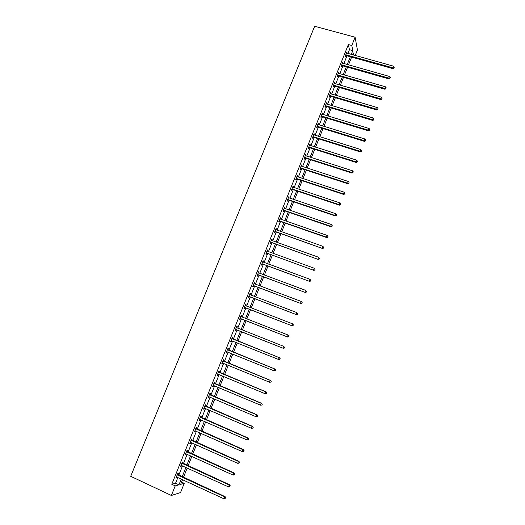 <?xml version="1.0" encoding="UTF-8"?>
<svg xmlns="http://www.w3.org/2000/svg" width="525" height="525" viewBox="0 0 525 525"><rect width="100%" height="100%" fill="white"/><g stroke="black" fill="none" stroke-linecap="round" stroke-linejoin="round"><path stroke-width="0.79" d="M181.558 482.108L184.236 483.348L180.541 492.581L171.38 495.462L130.712 476.306L314.672 26.25L355.097 37.229L351.796 45.472L348.377 44.533L171.787 484.273L175.56 483.256L177.877 477.481M355.097 37.229L357.433 49.941L355.208 55.506M351.592 57.179L354.25 57.921M178.769 475.25L182.529 465.878M183.409 463.687L187.169 454.315M188.029 452.163L191.789 442.798M192.636 440.685L196.389 431.327M197.223 429.247L200.97 419.895M201.79 417.854L205.537 408.502M206.345 406.508L210.092 397.156M210.879 395.194L214.627 385.855M215.394 383.926L219.142 374.594M219.896 372.704L223.643 363.372M224.385 361.515L228.126 352.19M228.854 350.372L232.588 341.053M233.303 339.275L237.031 329.982M237.753 328.184L241.454 318.951M242.183 317.133L245.857 307.965M246.599 306.121L250.248 297.019M250.996 295.155L254.625 286.112M255.38 284.222L258.983 275.244M259.75 273.335L263.327 264.416M264.101 262.487L267.652 253.627M268.433 251.672L271.963 242.878M272.757 240.903L276.262 232.162M277.062 230.173L280.54 221.491M281.348 219.476L284.806 210.86M285.62 208.819L289.052 200.261M289.879 198.207L293.291 189.702M294.118 187.628L297.511 179.183M298.351 177.082L301.711 168.696M302.558 166.583L305.898 158.255M306.757 156.115L310.078 147.847M310.938 145.688L314.232 137.471M315.105 135.299L318.38 127.135M319.259 124.943L322.507 116.839M323.4 114.621L326.622 106.575M327.521 104.344L330.724 96.351M331.629 94.1L334.812 86.159M335.724 83.888L338.887 76.007M339.806 73.717L342.943 65.888M343.868 63.578L346.986 55.808M347.917 53.478L349.44 49.685L348.377 44.533M346.94 53.209L346.927 51.942L345.371 55.821L345.555 56.661L345.975 55.617M342.891 63.302L342.877 62.035L341.316 65.927L341.512 66.741L341.933 65.697M338.828 73.434L338.815 72.161L337.247 76.066L337.45 76.86L337.87 75.81M334.747 83.606L334.733 82.327L333.165 86.244L333.375 87.019L333.802 85.962M330.652 93.811L330.645 92.525L329.063 96.456L329.287 97.204L329.713 96.147M329.779 95.977L329.93 95.603M326.543 104.048L326.537 102.762L324.949 106.706L325.185 107.435L325.612 106.372M325.677 106.207L325.822 105.84M322.422 114.325L322.416 113.032L320.821 116.99L321.07 117.692L321.497 116.629M321.562 116.471L321.7 116.117M318.281 124.642L318.275 123.336L316.68 127.312L316.936 127.988L317.369 126.919M317.428 126.768L317.566 126.433M314.127 134.991L314.127 133.678L312.526 137.668L312.788 138.324L313.222 137.255M309.96 145.379L309.96 144.06L308.352 148.063L308.628 148.7L309.061 147.617M305.78 155.8L305.78 154.481L304.165 158.498L304.454 159.108L304.887 158.025M301.58 166.261L301.58 164.935L299.965 168.965L300.261 169.549L300.694 168.466M297.367 176.761L297.373 175.429L295.746 179.471L296.054 180.036L296.494 178.946M293.14 187.3L293.147 185.955L291.519 190.017L291.834 190.555L292.274 189.459M288.901 197.873L288.908 196.527L287.267 200.602L287.595 201.114L288.041 200.018M284.642 208.484L284.983 207.631L284.648 207.132L283.008 211.221L283.349 211.713L283.789 210.61M280.37 219.135L280.724 218.249L280.376 217.777L278.729 221.878L279.077 222.344L279.523 221.242M276.078 229.825L276.445 228.907L276.091 228.46L274.437 232.575L274.798 233.015L275.244 231.906M271.773 240.555L272.153 239.603L271.786 239.177L270.126 243.311L270.5 243.725L270.946 242.616M267.455 251.317L267.848 250.34L267.468 249.939L265.801 254.087L266.188 254.481L266.634 253.358M263.117 262.126L263.524 261.115L263.137 260.741L261.463 264.902L261.857 265.269L262.31 264.147M258.766 272.967L259.186 271.924L258.786 271.576L257.106 275.756L257.512 276.098L257.965 274.969M254.402 283.854L254.835 282.778L254.422 282.457L252.735 286.65L253.155 286.965L253.608 285.83M250.018 294.781L250.464 293.672L250.038 293.37L248.351 297.583L248.778 297.872L249.231 296.737M245.227 305.36L245.634 305.747L246.074 304.598L245.641 304.329L243.948 308.556L244.387 308.818L244.84 307.676M241.218 316.713L241.671 315.571L241.224 315.328L239.525 319.567L239.977 319.804L240.437 318.662M236.795 327.731L237.254 326.583L236.795 326.366L235.088 330.625L235.554 330.829L236.014 329.687M232.358 338.789L232.818 337.634L232.352 337.444L230.639 341.716L231.112 341.9L231.571 340.751M227.909 349.886L228.368 348.731L227.889 348.567L226.17 352.852L226.656 353.01L227.115 351.855M223.44 361.023L223.906 359.861L223.407 359.723L221.681 364.028L222.18 364.16L222.646 362.998M218.951 372.199L219.417 371.037L218.912 370.926L217.179 375.25L217.691 375.349L218.157 374.187L217.606 374.187M214.449 383.421L214.922 382.252L214.403 382.174L212.664 386.505L213.183 386.577L213.642 385.442M209.934 394.682L210.4 393.514L209.875 393.455L208.123 397.806L208.661 397.852L209.107 396.742M205.4 405.989L205.866 404.814L205.327 404.782L203.575 409.152L204.12 409.165L204.56 408.083M200.845 417.329L201.318 416.154L200.767 416.154L199.001 420.538L199.566 420.525L199.992 419.462M196.278 428.722L196.75 427.534L196.186 427.567L194.421 431.963L194.992 431.924L195.405 430.894M191.691 440.153L192.163 438.966L191.586 439.018L189.814 443.435L190.398 443.369L190.805 442.358M187.084 451.625L187.563 450.43L186.972 450.516L185.194 454.952L185.791 454.853L186.185 453.869M182.464 463.142L182.943 461.941L182.339 462.059L180.554 466.508L181.164 466.384L181.545 465.426M177.824 474.698L178.31 473.498L177.693 473.642L175.901 478.111L176.525 477.953L176.892 477.028M171.38 495.462L175.225 485.881L178.953 484.831L181.269 479.049M171.787 484.273L175.225 485.881M182.549 479.64L180.659 484.352L184.236 483.348M353.686 55.086L353.273 52.972L352.557 54.771M351.625 57.1L348.508 64.89M347.583 67.2L344.439 75.049M343.521 77.339L340.364 85.24M339.452 87.511L336.269 95.465M335.37 97.722L332.161 105.728M331.268 107.973L328.04 116.032M327.154 118.25L323.905 126.374M323.026 128.572L319.751 136.743M318.878 138.928L315.584 147.157M314.724 149.317L311.404 157.605M310.551 159.744L307.21 168.092M306.364 170.212L302.997 178.618M302.157 180.718L298.771 189.177M297.938 191.257L294.532 199.782M293.705 201.836L290.272 210.42M289.459 212.454L286 221.097M285.193 223.112L281.715 231.807M280.914 233.809L277.41 242.563M276.616 244.538L273.092 253.358M272.311 255.314L268.754 264.193M267.98 266.123L264.403 275.061M263.642 276.977L260.039 285.974M259.284 287.864L255.655 296.927M254.907 298.797L251.258 307.919M250.517 309.763L246.842 318.951M246.113 320.775L242.412 330.022M241.69 331.826L237.969 341.138M237.254 342.923L233.513 352.262M232.785 354.086L229.044 363.431M228.303 365.288L224.562 374.64M223.801 376.53L220.06 385.888M219.286 387.817L215.545 397.176M214.758 399.144L211.011 408.509M210.203 410.517L206.456 419.888M205.636 421.929L201.889 431.307M201.055 433.387L197.302 442.765M196.455 444.885L192.695 454.269M191.835 456.428L188.075 465.819M187.202 468.011L183.442 477.409M351.291 54.416L352.807 50.623L351.796 45.472M182.162 476.818L185.922 467.427M186.802 465.235L190.562 455.851M191.422 453.692L195.182 444.314M196.028 442.201L199.782 432.823M200.609 430.743L204.363 421.372M205.183 419.331L208.93 409.966M209.731 407.964L213.478 398.6M214.266 396.637L218.013 387.279M218.787 385.35L222.528 375.998M223.289 374.108L227.03 364.763M227.771 362.906L231.512 353.568M232.24 351.75L235.981 342.412M236.696 340.627L240.417 331.321M241.139 329.523L244.84 320.276M245.569 318.452L249.25 309.271M249.985 307.427L253.634 298.312M254.382 296.441L258.011 287.385M258.766 285.495L262.369 276.504M263.137 274.588L266.713 265.657M267.488 263.727L271.038 254.855M271.819 252.899L275.349 244.086M276.137 242.11L279.641 233.356M280.442 231.361L283.92 222.672M284.727 220.651L288.186 212.021M289.006 209.98L292.438 201.41M293.258 199.349L296.671 190.838M297.504 188.757L300.891 180.298M301.731 178.198L305.091 169.798M305.937 167.678L309.277 159.338M310.137 157.198L313.451 148.916M314.317 146.757L317.612 138.528M318.485 136.349L321.753 128.179M322.639 125.98L325.887 117.869M326.773 115.651L330.002 107.592M330.894 105.354L334.097 97.348M335.002 95.091L338.185 87.143M339.098 84.873L342.254 76.978M343.173 74.681L346.316 66.846M347.242 64.529L350.359 56.746M349.44 49.685L352.807 50.623M175.56 483.256L178.953 484.831M346.638 52.664L347.11 52.789M342.602 62.731L343.068 62.862M338.546 72.831L339.012 72.968M334.478 82.97L334.943 83.108M330.396 93.142L330.862 93.279M326.294 103.353L326.767 103.497M322.186 113.597L322.652 113.741M318.058 123.88L318.524 124.025M313.917 134.203L314.383 134.347M309.763 144.559L310.229 144.703M305.589 154.947L306.062 155.098M301.402 165.375L301.875 165.532M297.202 175.842L297.675 176M292.989 186.349L293.462 186.506M288.757 196.888L289.229 197.046M284.511 207.467L284.983 207.631M280.252 218.085L280.724 218.249M275.973 228.743L276.445 228.907M271.681 239.433L272.153 239.603M267.376 250.169L267.848 250.34M263.051 260.938L263.524 261.115M258.713 271.753L259.186 271.924M254.363 282.601L254.835 282.778M249.992 293.488L250.464 293.672M245.602 304.421L246.074 304.598M241.205 315.387L241.671 315.571M236.782 326.399L237.254 326.583M232.352 337.45L232.818 337.634M230.639 341.709L231.112 341.9M226.183 352.813L226.656 353.01M221.707 363.963L222.18 364.16M217.219 375.152L217.691 375.349M212.71 386.38L213.183 386.577M208.189 397.655L208.661 397.852M203.648 408.962L204.12 409.165M199.093 420.322L199.566 420.525M194.519 431.721L194.992 431.924M189.925 443.159L190.398 443.369M185.318 454.643L185.791 454.853M180.692 466.167L181.164 466.384M176.052 477.737L176.525 477.953M346.178 54.79L346.362 55.63L392.949 68.644L392.871 67.817L345.791 54.777M393.999 67.823L394.262 67.167L393.999 67.823L392.871 67.817L393.52 66.17L346.507 52.992M346.362 55.63L345.437 55.663M392.949 68.644L394.032 68.152M394.262 67.167L393.52 66.17M342.123 64.89L342.32 65.71L388.92 78.914L388.835 78.113L341.736 64.877M389.963 78.12L390.226 77.457L389.963 78.12L388.835 78.113L389.484 76.46L342.458 63.085M342.32 65.71L341.388 65.743M388.92 78.914L389.996 78.442M390.226 77.457L389.484 76.46M338.054 75.029L338.258 75.83L384.877 89.23L384.779 88.449L337.667 75.016M385.914 88.449L386.177 87.787L385.914 88.449L384.779 88.449L385.429 86.796L338.389 73.218M338.258 75.83L337.332 75.856M384.877 89.23L385.954 88.764M386.177 87.787L385.429 86.796M333.972 85.201L334.189 85.975L380.815 99.579L380.71 98.825L333.585 85.188M381.852 98.818L382.115 98.155L381.852 98.818L380.71 98.825L381.367 97.158L334.313 83.383M334.189 85.975L333.257 86.008M380.815 99.579L381.892 99.12M382.115 98.155L381.367 97.158M329.608 95.386L329.831 96.141L329.877 95.412L330.1 96.167L376.74 109.968L376.628 109.233L329.49 95.393M377.77 109.226L378.033 108.557L377.77 109.226L376.628 109.233L377.285 107.566L330.218 93.588M329.831 96.141L329.168 96.193M376.74 109.968L377.816 109.515M378.033 108.557L377.285 107.566M325.769 105.656L325.999 106.391L372.652 120.389L372.527 119.687L325.375 105.643M373.675 119.667L373.938 118.998L373.675 119.667L372.527 119.687L373.19 118.007L326.11 103.825M325.999 106.391L325.067 106.411M372.652 120.389L373.728 119.949M373.938 118.998L373.19 118.007M321.641 115.94L321.884 116.648L368.55 130.856L368.419 130.167L321.254 115.92M369.567 130.148L369.83 129.478L369.567 130.148L368.419 130.167L369.075 128.487L321.983 114.096M321.884 116.648L320.952 116.668M368.55 130.856L369.62 130.423M369.83 129.478L369.075 128.487M317.5 126.263L317.756 126.945L364.435 141.356L364.291 140.693L317.113 126.236M365.446 140.667L365.708 139.991L365.446 140.667L364.291 140.693L364.954 139.007L317.848 124.412M317.756 126.945L316.824 126.958M364.435 141.356L365.498 140.93M365.708 139.991L364.954 139.007M313.346 136.618L313.609 137.274L360.301 151.889L360.143 151.252L312.959 136.592M361.305 151.226L361.574 150.544L361.305 151.226L360.143 151.252L360.813 149.559L313.694 134.754M313.609 137.274L312.677 137.287M360.301 151.889L361.364 151.476M361.574 150.544L360.813 149.559M309.173 147.007L309.448 147.643L356.153 162.468L355.989 161.857L308.785 146.987M357.151 161.818L357.42 161.136L357.151 161.818L355.989 161.857L356.652 160.151L309.527 145.143M309.448 147.643L308.516 147.656M356.153 162.468L357.217 162.061M357.42 161.136L356.652 160.151M304.992 157.441L305.274 158.051L351.993 173.079L351.816 172.495L304.598 157.415M305.274 158.051L304.717 157.402L304.999 158.018L304.342 158.058M352.984 172.449L353.253 171.767L352.984 172.449L351.816 172.495L352.485 170.782L305.347 155.564M351.993 173.079L353.049 172.686M353.253 171.767L352.485 170.782M300.792 167.902L301.088 168.492L347.812 183.73L347.629 183.173L300.398 167.875M348.797 183.127L349.066 182.438L348.797 183.127L347.629 183.173L348.298 181.46L301.147 166.025M301.088 168.492L300.149 168.499M347.812 183.73L348.876 183.35M349.066 182.438L348.298 181.46M296.572 178.408L296.881 178.973L343.619 194.421L343.422 193.889L296.185 178.382M344.597 193.837L344.873 193.148L344.597 193.837L343.422 193.889L344.098 192.17L296.933 176.518M296.881 178.973L295.949 178.979M343.619 194.421L344.676 194.047M344.873 193.148L344.098 192.17M292.346 188.954L292.661 189.492L339.413 205.157L339.202 204.638L291.959 188.921M340.384 204.586L340.659 203.897L340.384 204.586L339.202 204.638L339.885 202.912L292.707 187.051M292.661 189.492L291.729 189.492M339.413 205.157L340.469 204.789M340.659 203.897L339.885 202.912M288.1 199.533L288.428 200.045L335.186 215.926L334.97 215.434L287.713 199.5M336.158 215.375L336.427 214.679L336.158 215.375L334.97 215.434L335.652 213.701L288.461 197.623M288.428 200.045L287.49 200.045M335.186 215.926L336.243 215.572M336.427 214.679L335.652 213.701M283.841 210.151L284.176 210.643L330.947 226.734L330.724 226.268L283.447 210.118M331.912 226.203L332.181 225.507L331.912 226.203L330.724 226.268L331.406 224.529L284.209 208.235M284.176 210.643L283.244 210.637M330.947 226.734L332.003 226.387M332.181 225.507L331.406 224.529M279.562 220.802L279.91 221.274L326.694 237.582L326.458 237.143L279.175 220.769M327.652 237.07L327.922 236.375L327.652 237.07L326.458 237.143L327.141 235.397L279.93 218.879M279.91 221.274L278.978 221.268M326.694 237.582L327.744 237.248M327.922 236.375L327.141 235.397M275.271 231.499L322.429 248.469L274.883 231.466M323.374 247.977L323.649 247.282L323.374 247.977L322.173 248.056L322.862 246.304L275.645 229.569M275.632 231.945L274.693 231.932M322.429 248.469L323.472 248.141M323.649 247.282L322.862 246.304M270.966 242.235L318.137 259.396L270.578 242.196M319.082 258.93L319.358 258.228L319.082 258.93L317.881 259.015L318.57 257.257L271.34 240.293M271.333 242.648L270.401 242.635M318.137 259.396L319.187 259.081M319.358 258.228L318.57 257.257M266.641 253.004L313.838 270.362L266.254 252.971M314.77 269.916L315.046 269.213L314.77 269.916L313.563 270.007L314.258 268.242L267.022 251.055M267.022 253.398L266.09 253.385M313.838 270.362L314.882 270.06M315.046 269.213L314.258 268.242M262.303 263.819L309.52 281.374L261.916 263.78M310.446 280.947L309.238 281.039L309.934 279.274L310.839 280.37L310.446 280.947L310.839 280.37M262.684 261.863L309.934 279.274L310.728 280.238M262.697 264.187L261.758 264.167M309.52 281.374L310.557 281.078M257.952 274.667L305.189 292.425L257.558 274.627M306.108 292.018L304.894 292.117L305.589 290.338L306.502 291.428L306.108 292.018L306.502 291.428M258.333 272.705L305.589 290.338L306.383 291.309M258.353 275.008L257.414 274.988M305.189 292.425L306.226 292.136M253.582 285.561L300.838 303.516L253.188 285.515M301.75 303.128L300.53 303.233L301.232 301.448L302.151 302.525L301.75 303.128L302.151 302.525M253.962 283.585L301.232 301.448L302.033 302.413M253.995 285.876L253.057 285.849M300.838 303.516L301.875 303.24M249.198 296.487L296.474 314.646L248.804 296.448M297.38 314.285L296.152 314.396L296.855 312.605L297.787 313.668L297.38 314.285L297.787 313.668M249.585 294.505L296.855 312.605L297.662 313.563M249.624 296.776L248.679 296.75M249.611 294.427L249.959 294.761M296.474 314.646L297.504 314.383M244.794 307.46L292.09 325.815L244.401 307.414M292.989 325.474L291.762 325.592L292.464 323.794L293.403 324.85L292.989 325.474L293.403 324.85M245.182 305.471L292.464 323.794L293.272 324.758M245.234 307.722L244.289 307.696M292.09 325.815L293.121 325.566M240.378 318.472L287.693 337.03L239.984 318.426M288.586 336.715L287.352 336.833L288.061 335.029L289.006 336.072L288.586 336.715L289.006 336.072M240.765 316.47L288.061 335.029L288.868 335.993M240.824 318.708L239.886 318.675M240.824 316.332L241.283 316.778M287.693 337.03L288.717 336.794M235.942 329.523L283.277 348.292L235.548 329.477M284.163 347.99L282.929 348.121L283.638 346.31L284.589 347.333L284.163 347.99L284.589 347.333M236.335 327.515L283.638 346.31L284.445 347.268M236.401 329.733L235.463 329.693M236.401 327.344L236.933 327.856M283.277 348.292L284.301 348.062M279.871 359.369L280.009 358.582L279.871 359.369L278.847 359.586L231.098 340.567M279.727 359.31L278.486 359.448L279.195 357.63L279.556 357.774L231.965 338.402M231.886 338.599L279.195 357.63L280.009 358.582M231.886 340.771L231.02 340.758M280.153 358.641L279.556 357.774M275.422 370.722L275.704 369.994L275.422 370.722L274.024 370.814L226.629 351.697M275.271 370.676L274.024 370.814L274.739 368.99L275.113 369.108L227.515 349.492M227.423 349.722L274.739 368.99L275.559 369.948M227.286 351.855L226.564 351.862M275.704 369.994L275.113 369.108M270.952 382.115L271.241 381.38L270.952 382.115L269.548 382.226L222.147 362.867M270.802 382.082L269.548 382.226L270.263 380.395L270.651 380.487L223.046 360.629M222.941 360.885L270.263 380.395L271.084 381.347M222.731 362.998L222.095 363.005M271.241 381.38L270.651 380.487M266.47 393.553L266.759 392.818L266.47 393.553L265.053 393.684L217.645 374.082M266.313 393.527L265.053 393.684L265.775 391.84L266.175 391.906L218.564 371.805M218.446 372.094L265.775 391.84L266.602 392.792M266.759 392.818L266.175 391.906M261.968 405.031L262.257 404.296L261.968 405.031L260.544 405.182L213.13 385.337M261.804 405.018L260.544 405.182L261.266 403.331L261.68 403.364L214.062 383.02M213.931 383.342L261.266 403.331L262.093 404.283M213.577 385.416L213.098 385.416M262.257 404.296L261.68 403.364M257.453 416.555L257.742 415.813L257.453 416.555L256.016 416.719L208.596 396.631M257.283 416.555L256.016 416.719L256.745 414.868L257.165 414.868L209.541 394.282M209.403 394.629L256.745 414.868L257.572 415.813M208.97 396.683L208.576 396.683M257.742 415.813L257.165 414.868M252.919 428.124L253.207 427.383L252.919 428.124L251.475 428.308L204.048 407.971M252.742 428.137L251.475 428.308L252.203 426.444L252.637 426.418L205.006 405.582M204.855 405.963L252.203 426.444L253.037 427.389M253.207 427.383L252.637 426.418M248.364 439.733L248.66 438.992L248.364 439.733L246.914 439.937L199.48 419.357M248.187 439.76L246.914 439.937L247.643 438.067L248.089 438.014L200.452 416.922M200.287 417.336L247.643 438.067L248.476 439.012M248.66 438.992L248.089 438.014M195.707 428.754L243.068 449.735L242.333 451.612L194.893 430.776M195.884 428.308L243.528 449.649L243.068 449.735L243.908 450.68L243.613 451.428L243.908 450.68M244.086 450.64L243.528 449.649M242.333 451.612L243.613 451.428M191.107 440.212L238.475 461.449L237.74 463.326L190.293 442.247M191.297 439.733L238.947 461.331L238.475 461.449L239.315 462.387L239.019 463.135L239.315 462.387M239.505 462.341L238.947 461.331M237.74 463.326L239.019 463.135M186.493 451.717L233.861 473.202L233.126 475.092L185.673 453.758M186.697 451.205L234.347 473.058L233.861 473.202L234.708 474.141L234.412 474.895L234.708 474.141M234.898 474.082L234.347 473.058M233.126 475.092L234.412 474.895M181.86 463.26L229.235 485.002L228.493 486.898L181.04 465.308M182.077 462.722L229.733 484.824L229.235 485.002L230.081 485.94L229.786 486.695L230.081 485.94M230.278 485.868L229.733 484.824M228.493 486.898L229.786 486.695M177.207 474.849L224.588 496.847L223.84 498.75L176.38 476.903M177.437 474.272L225.1 496.643L224.588 496.847L225.442 497.779L225.14 498.54L225.442 497.779M225.645 497.7L225.1 496.643M223.84 498.75L225.14 498.54M345.909 54.764L346.093 55.604M341.854 64.864L342.044 65.684M337.785 75.003L337.988 75.803M333.703 85.175L333.913 85.949M325.493 105.63L325.73 106.358M321.366 115.913L321.608 116.616M317.225 126.23L317.481 126.912M313.071 136.585L313.333 137.242M308.903 146.974L309.179 147.61M300.517 167.869L300.812 168.459M296.303 178.375L296.605 178.94M292.071 188.915L292.386 189.453M287.825 199.493L288.153 200.012M283.566 210.112L283.907 210.604M279.287 220.769L279.641 221.235M275.002 231.459L275.356 231.899M270.69 242.189L271.064 242.609M266.372 252.965L266.752 253.358M262.034 263.773L262.421 264.141M257.677 274.621L258.083 274.969M253.306 285.515L253.719 285.83M248.922 296.441L249.349 296.73M244.519 307.414L244.958 307.676M240.85 316.555L241.244 316.765M240.102 318.419L240.548 318.662M236.421 327.593L236.88 327.81M235.666 329.47L236.125 329.68M231.971 338.678L232.444 338.868M232.207 338.835L232.673 339.019M231.217 340.561L231.689 340.745M227.509 349.801L227.988 349.965M227.738 349.958L228.224 350.123M226.748 351.691L227.233 351.848M223.027 360.97L223.519 361.102M223.263 361.128L223.755 361.259M222.265 362.867L222.672 362.972M218.531 372.179L219.037 372.284M218.761 372.337L219.266 372.442M214.016 383.427L214.535 383.506M214.246 383.585L214.764 383.663M209.482 394.715L210.013 394.767M209.718 394.879L210.249 394.931M204.934 406.048L205.478 406.074M205.17 406.212L205.715 406.232M200.373 417.421L200.931 417.421M200.602 417.585L201.16 417.585M195.792 428.84L196.357 428.807M196.022 429.004L196.593 428.971M191.192 440.298L191.769 440.239M191.422 440.468L192.006 440.403M186.578 451.802L187.169 451.71M186.808 451.973L187.399 451.881M181.939 463.345L182.549 463.227M182.175 463.516L182.779 463.398M177.293 474.935L177.909 474.79M177.522 475.112L178.139 474.961M325.723 105.65L325.953 106.378M321.556 115.92L321.799 116.629M317.376 126.236L317.625 126.919M313.176 136.585L313.438 137.242M308.969 146.974L309.238 147.61"/></g></svg>
